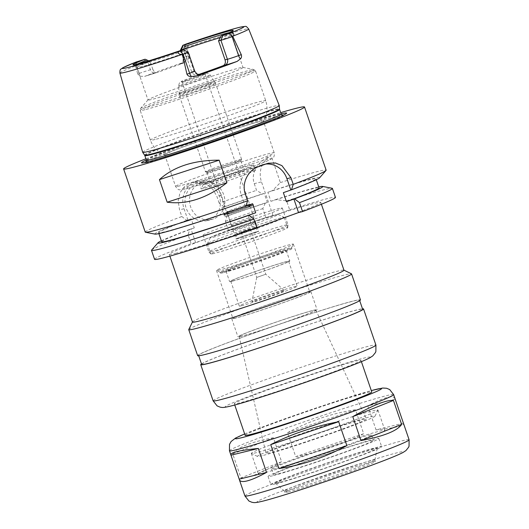 <?xml version="1.0" encoding="UTF-8"?>
<svg xmlns="http://www.w3.org/2000/svg" width="529" height="529" viewBox="0 0 529 529"><rect width="100%" height="100%" fill="white"/><g stroke="black" fill="none" stroke-linecap="round" stroke-linejoin="round"><path stroke-width="0.4" stroke-dasharray="2.65 1.98" d="M403.369 423.16L376.053 429.885C394.707 428.054 403.858 425.905 403.508 423.431M395.17 399.21L367.853 405.935L376.053 429.885M355.475 409.783C332.701 413.037 310.047 420.674 287.512 432.696L295.711 456.646C320.706 451.819 343.361 444.181 363.674 433.734L355.475 409.783L287.512 432.696M363.674 433.734L295.711 456.646M273.4 437.774C250.667 442.052 237.118 447.448 232.747 453.961L240.946 477.918C247.777 478.586 261.333 473.191 281.6 461.731L273.4 437.774L232.747 453.961M281.6 461.731L240.946 477.918M395.044 398.714C393.199 394.766 384.133 397.173 367.853 405.935M213.134 237.283A35.853 1.336 -18.9 0 0 251.983 224.812A35.853 1.336 -18.9 0 0 278.115 214.437A35.853 1.336 -18.9 0 0 243.803 224.818A35.853 1.336 -18.9 0 0 210.324 237.647A35.853 1.336 -18.9 0 0 213.134 237.283M254.601 222.352A11.949 0.443 -18.9 0 0 241.859 226.438A11.949 0.443 -18.9 0 0 232.932 229.956A11.949 0.443 -18.9 0 0 233.871 229.817A11.949 0.443 -18.9 0 0 246.613 225.738A11.949 0.443 -18.9 0 0 255.54 222.213A11.949 0.443 -18.9 0 0 254.601 222.352M206.403 234.631A41.831 1.561 -18.9 0 0 251.004 220.335A41.831 1.561 -18.9 0 0 282.261 208.016A41.831 1.561 -18.9 0 0 242.183 220.09A41.831 1.561 -18.9 0 0 203.116 235.114A41.831 1.561 -18.9 0 0 206.403 234.631M232.324 225.301A11.949 0.443 161.1 0 1 231.385 225.44A11.949 0.443 161.1 0 1 242.547 221.148A11.949 0.443 161.1 0 1 253.993 217.697A11.949 0.443 161.1 0 1 245.066 221.215A11.949 0.443 161.1 0 1 232.324 225.301M228.455 214A11.949 0.443 161.1 0 1 227.516 214.139A11.949 0.443 161.1 0 1 238.678 209.848A11.949 0.443 161.1 0 1 250.124 206.396A11.949 0.443 161.1 0 1 241.198 209.914A11.949 0.443 161.1 0 1 228.455 214M192.463 322.075A80.071 2.989 161.1 0 1 192.483 321.949A80.071 2.989 161.1 0 1 267.251 293.311A80.071 2.989 161.1 0 1 343.883 270.114A80.071 2.989 161.1 0 1 343.969 270.2M175.555 253.351A80.071 2.989 -18.9 0 0 260.936 225.989A80.071 2.989 -18.9 0 0 320.759 202.409A80.071 2.989 -18.9 0 0 244.041 225.519A80.071 2.989 -18.9 0 0 169.254 254.284A80.071 2.989 -18.9 0 0 175.555 253.351M188.767 329.527A86.048 3.207 161.1 0 1 269.116 298.753A86.048 3.207 161.1 0 1 351.461 273.824M197.641 355.647A86.048 3.207 161.1 0 1 278.009 324.74A86.048 3.207 161.1 0 1 360.454 299.903M205.239 354.344A85.09 3.174 161.1 0 1 198.547 355.336A85.09 3.174 161.1 0 1 278.023 324.773A85.09 3.174 161.1 0 1 359.555 300.214A85.09 3.174 161.1 0 1 295.976 325.269A85.09 3.174 161.1 0 1 205.239 354.344M201.642 364.375A85.09 3.174 161.1 0 1 281.117 333.812A85.09 3.174 161.1 0 1 362.649 309.253M201.489 363.926A86.048 3.207 161.1 0 1 281.104 333.779A86.048 3.207 161.1 0 1 362.491 308.797M239.564 402.906A66.925 2.493 161.1 0 1 234.301 403.687A66.925 2.493 161.1 0 1 296.809 379.643A66.925 2.493 161.1 0 1 360.937 360.328A66.925 2.493 161.1 0 1 310.926 380.034A66.925 2.493 161.1 0 1 239.564 402.906M245.132 435.321A66.925 2.493 161.1 0 1 307.64 411.278A66.925 2.493 161.1 0 1 371.768 391.963M288.649 491.844A47.802 1.785 161.1 0 1 284.886 492.4A47.802 1.785 161.1 0 1 329.534 475.227A47.802 1.785 161.1 0 1 375.339 461.427A47.802 1.785 161.1 0 1 339.618 475.505A47.802 1.785 161.1 0 1 288.649 491.844M288.179 490.482A47.802 1.785 161.1 0 1 284.443 491.071A47.802 1.785 161.1 0 1 284.423 491.044A47.802 1.785 161.1 0 1 329.071 473.872A47.802 1.785 161.1 0 1 374.876 460.071A47.802 1.785 161.1 0 1 374.876 460.111A47.802 1.785 161.1 0 1 338.679 474.315A47.802 1.785 161.1 0 1 288.179 490.482M279.51 482.441A53.872 2.01 161.1 0 1 275.298 483.103A53.872 2.01 161.1 0 1 325.593 463.715A53.872 2.01 161.1 0 1 377.217 448.208A53.872 2.01 161.1 0 1 336.424 464.217A53.872 2.01 161.1 0 1 279.51 482.441M275.45 483.903A58.56 2.182 161.1 0 1 270.841 484.584A58.56 2.182 161.1 0 1 325.54 463.549A58.56 2.182 161.1 0 1 381.647 446.648A58.56 2.182 161.1 0 1 337.892 463.893A58.56 2.182 161.1 0 1 275.45 483.903M272.66 475.769A58.56 2.182 161.1 0 1 268.058 476.45A58.56 2.182 161.1 0 1 322.75 455.416A58.56 2.182 161.1 0 1 378.863 438.515A58.56 2.182 161.1 0 1 335.108 455.753A58.56 2.182 161.1 0 1 272.66 475.769M277.639 473.977A52.821 1.971 161.1 0 1 273.486 474.592A52.821 1.971 161.1 0 1 322.822 455.614A52.821 1.971 161.1 0 1 373.434 440.373A52.821 1.971 161.1 0 1 333.964 455.925A52.821 1.971 161.1 0 1 277.639 473.977M275.781 468.555A52.821 1.971 161.1 0 1 271.628 469.17A52.821 1.971 161.1 0 1 320.964 450.192A52.821 1.971 161.1 0 1 371.576 434.95A52.821 1.971 161.1 0 1 332.106 450.503A52.821 1.971 161.1 0 1 275.781 468.555M263.548 472.959A66.925 2.493 161.1 0 1 258.284 473.733A66.925 2.493 161.1 0 1 320.792 449.696A66.925 2.493 161.1 0 1 384.92 430.381A66.925 2.493 161.1 0 1 334.91 450.086A66.925 2.493 161.1 0 1 263.548 472.959M256.585 452.619A66.925 2.493 161.1 0 1 251.401 453.472A66.925 2.493 161.1 0 1 251.321 453.399A66.925 2.493 161.1 0 1 313.829 429.356A66.925 2.493 161.1 0 1 377.957 410.041A66.925 2.493 161.1 0 1 377.944 410.147A66.925 2.493 161.1 0 1 326.79 430.156A66.925 2.493 161.1 0 1 256.585 452.619M262.278 455.648A62.144 2.321 161.1 0 1 257.464 456.434A62.144 2.321 161.1 0 1 315.436 434.044A62.144 2.321 161.1 0 1 374.968 416.204A62.144 2.321 161.1 0 1 327.471 434.785A62.144 2.321 161.1 0 1 262.278 455.648M270.16 452.811A53.059 1.977 161.1 0 1 265.981 453.419A53.059 1.977 161.1 0 1 315.548 434.369A53.059 1.977 161.1 0 1 366.385 419.047A53.059 1.977 161.1 0 1 326.836 434.64A53.059 1.977 161.1 0 1 270.16 452.811M242.342 335.915A40.535 1.514 161.1 0 1 239.154 336.378A40.535 1.514 161.1 0 1 277.011 321.824A40.535 1.514 161.1 0 1 315.853 310.12A40.535 1.514 161.1 0 1 285.64 322.035A40.535 1.514 161.1 0 1 242.342 335.915M241.217 336.318A41.831 1.561 161.1 0 1 237.931 336.801A41.831 1.561 161.1 0 1 276.998 321.777A41.831 1.561 161.1 0 1 317.076 309.703A41.831 1.561 161.1 0 1 285.819 322.022A41.831 1.561 161.1 0 1 241.217 336.318M235.028 318.24A41.831 1.561 161.1 0 1 231.742 318.723A41.831 1.561 161.1 0 1 270.808 303.699A41.831 1.561 161.1 0 1 310.887 291.624A41.831 1.561 161.1 0 1 279.629 303.944A41.831 1.561 161.1 0 1 235.028 318.24M236.066 317.863A40.634 1.514 161.1 0 1 232.872 318.339A40.634 1.514 161.1 0 1 270.822 303.745A40.634 1.514 161.1 0 1 309.756 292.015A40.634 1.514 161.1 0 1 279.398 303.977A40.634 1.514 161.1 0 1 236.066 317.863M219.667 269.962A40.634 1.514 161.1 0 1 216.513 270.478A40.634 1.514 161.1 0 1 216.467 270.431A40.634 1.514 161.1 0 1 254.423 255.838A40.634 1.514 161.1 0 1 293.35 244.107A40.634 1.514 161.1 0 1 293.344 244.173A40.634 1.514 161.1 0 1 262.291 256.32A40.634 1.514 161.1 0 1 219.667 269.962M223.079 271.774A37.764 1.408 161.1 0 1 220.157 272.256A37.764 1.408 161.1 0 1 220.11 272.217A37.764 1.408 161.1 0 1 255.381 258.648A37.764 1.408 161.1 0 1 291.572 247.751A37.764 1.408 161.1 0 1 291.558 247.81A37.764 1.408 161.1 0 1 262.695 259.098A37.764 1.408 161.1 0 1 223.079 271.774M223.39 272.68A37.764 1.408 161.1 0 1 220.421 273.116A37.764 1.408 161.1 0 1 255.692 259.554A37.764 1.408 161.1 0 1 291.876 248.656A37.764 1.408 161.1 0 1 263.66 259.772A37.764 1.408 161.1 0 1 223.39 272.68M228.535 270.828A31.833 1.19 161.1 0 1 226.035 271.198A31.833 1.19 161.1 0 1 255.765 259.765A31.833 1.19 161.1 0 1 286.268 250.574A31.833 1.19 161.1 0 1 262.483 259.951A31.833 1.19 161.1 0 1 228.535 270.828M232.092 281.223A31.833 1.19 161.1 0 1 229.593 281.593A31.833 1.19 161.1 0 1 259.322 270.16A31.833 1.19 161.1 0 1 289.826 260.969A31.833 1.19 161.1 0 1 266.041 270.345A31.833 1.19 161.1 0 1 232.092 281.223M233.17 280.833A30.596 1.144 161.1 0 1 230.763 281.19A30.596 1.144 161.1 0 1 259.342 270.2A30.596 1.144 161.1 0 1 288.655 261.372A30.596 1.144 161.1 0 1 265.796 270.379A30.596 1.144 161.1 0 1 233.17 280.833M241.68 305.689A30.596 1.144 161.1 0 1 239.273 306.046A30.596 1.144 161.1 0 1 267.853 295.056A30.596 1.144 161.1 0 1 297.166 286.229A30.596 1.144 161.1 0 1 274.306 295.235A30.596 1.144 161.1 0 1 241.68 305.689M253.298 301.51A17.199 0.641 161.1 0 1 251.943 301.695A17.199 0.641 161.1 0 1 268.011 295.532A17.199 0.641 161.1 0 1 284.483 290.553A17.199 0.641 161.1 0 1 271.813 295.572A17.199 0.641 161.1 0 1 253.298 301.51M257.107 277.295L265.776 274.247L257.107 277.295M241.634 232.099L250.303 229.057L241.634 232.099M236.45 233.963A10.759 0.403 161.1 0 1 235.61 234.089A10.759 0.403 161.1 0 1 245.654 230.227A10.759 0.403 161.1 0 1 255.957 227.12A10.759 0.403 161.1 0 1 247.922 230.287A10.759 0.403 161.1 0 1 236.45 233.963M237.997 238.486A10.759 0.403 161.1 0 1 237.157 238.612A10.759 0.403 161.1 0 1 247.202 234.744A10.759 0.403 161.1 0 1 257.504 231.642A10.759 0.403 161.1 0 1 249.47 234.81A10.759 0.403 161.1 0 1 237.997 238.486M236.966 238.857A11.949 0.443 161.1 0 1 236.027 238.996A11.949 0.443 161.1 0 1 247.188 234.704A11.949 0.443 161.1 0 1 258.635 231.252A11.949 0.443 161.1 0 1 249.708 234.77A11.949 0.443 161.1 0 1 236.966 238.857M220.13 37.652A50.195 1.871 161.1 0 1 231.841 34.927A50.195 1.871 161.1 0 1 231.841 34.967A50.195 1.871 161.1 0 1 218.556 40.865M229.348 32.573A51.571 1.924 161.1 0 1 232.376 32.262A51.571 1.924 161.1 0 1 232.363 32.302A51.571 1.924 161.1 0 1 220.031 37.817M186.274 47.848L186.611 47.531C189.561 45.514 189.356 42.221 185.785 44.125L185.573 48.099L186.274 47.848L189.719 55.234L188.774 58.613L183.305 62.475A13.767 0.516 -18.9 0 0 181.209 63.764L182.915 63.341C185.672 62.138 186.757 60.081 186.155 57.172L183.808 57.754A8.986 0.337 161.1 0 1 183.1 57.853A8.986 0.337 161.1 0 1 185.176 56.907A8.986 0.337 161.1 0 1 188.205 55.783L189.719 55.234M180.468 50.156A8.986 0.337 161.1 0 1 185.573 48.099L188.205 55.783A4.781 1.851 70.2 0 1 188.774 58.613M142.678 152.292A72.182 2.691 161.1 0 1 210.092 126.371A72.182 2.691 161.1 0 1 279.259 105.535M136.019 62.072L135.589 65.9L137.719 73.954L139.233 73.412A8.986 0.337 161.1 0 1 142.929 72.116A8.986 0.337 161.1 0 1 150.428 69.768L152.775 69.187L150.143 61.503L148.761 60.835M135.907 65.98L136.601 65.728A8.986 0.337 161.1 0 1 147.796 62.085L150.428 69.768A4.781 4.404 76.2 0 0 155.718 72.916A4.781 4.404 76.2 0 0 156.121 72.797A13.767 0.516 -18.9 0 0 144.635 76.394L139.801 76.242L137.719 73.954M180.587 50.52L183.1 57.853C183.166 60.947 182.935 62.415 182.406 62.243L181.123 63.401L183.305 62.475A68.717 2.566 161.1 0 0 144.635 76.394L156.121 72.797M181.143 50.334L185.176 52.88L187.531 52.305A8.986 0.337 161.1 0 1 188.225 52.186M143.24 59.665L147.796 62.085L150.143 61.503A50.195 1.871 161.1 0 0 136.866 67.441L148.014 99.994A50.195 1.871 161.1 0 1 148.074 99.849A50.195 1.871 161.1 0 1 194.89 81.969A50.195 1.871 161.1 0 1 242.844 67.395A50.195 1.871 161.1 0 1 242.983 67.481A50.195 1.871 161.1 0 1 205.483 82.26A50.195 1.871 161.1 0 1 151.955 99.412A50.195 1.871 161.1 0 1 148.014 99.994M182.505 51.326A51.571 1.924 161.1 0 1 134.842 65.689A51.571 1.924 161.1 0 1 134.809 65.669A51.571 1.924 161.1 0 1 137.395 64.055M199.466 74.371L198.018 74.728C195.102 75.488 192.992 74.529 191.677 71.865L185.176 52.88A50.195 1.871 161.1 0 1 140.813 66.859A50.195 1.871 161.1 0 1 136.892 67.481A50.195 1.871 161.1 0 1 136.866 67.441M183.689 49.971L186.155 57.172M182.974 49.878L187.531 52.305L194.031 71.283A4.781 4.404 76.2 0 0 199.321 74.43L198.018 74.728A50.195 1.871 -18.9 0 0 199.023 74.384M152.775 69.187C153.946 71.891 155.625 72.956 157.827 72.374A50.195 1.871 -18.9 0 1 182.915 63.341M254.264 183.656L256.552 190.341L262.239 193.938L264.275 193.442L267.37 202.475L265.333 202.977L262.807 208.605L265.869 217.551L273.096 215.772L261.491 181.877A21.51 19.818 -103.8 0 1 271.159 155.691C261.855 158.713 249.708 170.51 254.264 183.656L261.491 181.877M273.096 215.772L289.68 209.801L286.619 200.855L275.609 199.631L270.941 201.318L267.846 192.278L272.514 190.599L280.363 182.591L271.159 155.691M280.363 182.591A95.604 3.564 161.1 0 1 326.142 170.166M272.514 190.599A87.153 3.253 161.1 0 1 319.622 177.777M154.561 259.316A95.604 3.564 161.1 0 1 191.154 243.73L195.644 242.626L232.965 229.189L228.468 230.294L225.407 221.347L227.113 215.925L228.323 215.627L225.043 216.811L221.949 207.771L224.018 206.885A87.153 3.253 161.1 0 1 262.239 193.938M224.018 206.885L219.158 203.083A95.604 3.564 161.1 0 1 256.552 190.341M267.846 192.278A83.179 3.101 161.1 0 1 315.965 178.809A83.179 3.101 161.1 0 1 283.359 192.655M221.949 207.771A83.179 3.101 161.1 0 1 264.275 193.442M270.941 201.318A83.179 3.101 161.1 0 1 319.06 187.848M225.043 216.811A83.179 3.101 161.1 0 1 267.37 202.475M275.609 199.631A87.153 3.253 161.1 0 1 318.742 186.929M227.113 215.925A87.153 3.253 161.1 0 1 265.333 202.977M289.68 209.801A95.604 3.564 161.1 0 1 335.459 197.377M256.796 227.596L252.908 228.997L256.935 228.006M228.468 230.294A95.604 3.564 161.1 0 1 265.869 217.551M286.619 200.855A95.604 3.564 161.1 0 1 332.133 188.278M225.407 221.347A95.604 3.564 161.1 0 1 262.807 208.605M265.776 164.063A21.51 19.818 76.2 0 0 263.111 164.512A21.51 19.818 76.2 0 0 261.293 165.061L253.001 168.043A21.51 19.818 76.2 0 0 241.303 195.102L245.172 206.403L245.859 206.231M248.266 215.435L252.908 228.997M245.892 206.138L245.172 206.403M219.158 203.083L216.864 196.398L212.989 189.554L206.905 184.568L199.678 182.121L192.146 182.459L184.919 186.109L179.992 192.715L178.174 201.033L179.549 209.834L181.837 216.52L186.697 220.322L191.187 218.847L194.282 227.887L189.792 229.361L188.086 234.783L191.154 243.73M145.244 232.105A95.604 3.564 161.1 0 1 181.837 216.52M145.905 158.779A95.604 3.564 161.1 0 1 280.681 112.637M155.057 234.122A87.153 3.253 161.1 0 1 186.697 220.322M252.597 203.725A83.179 3.101 161.1 0 1 158.581 232.694A83.179 3.101 161.1 0 1 191.187 218.847M161.676 241.733A83.179 3.101 161.1 0 1 194.282 227.887M213.405 218.973A19.123 17.616 -103.8 0 1 211.785 219.462A19.123 17.616 -103.8 0 1 190.109 205.107A19.123 17.616 -103.8 0 1 202.64 182.333A19.123 17.616 -103.8 0 1 224.078 195.803A19.123 17.616 -103.8 0 1 213.405 218.973M208.889 220.09A19.123 17.616 76.2 0 0 219.561 196.914A19.123 17.616 76.2 0 0 198.13 183.444A19.123 17.616 76.2 0 0 185.593 206.224A19.123 17.616 76.2 0 0 207.269 220.58A19.123 17.616 76.2 0 0 208.889 220.09M195.644 242.626L191.002 229.064M187.907 220.024L184.039 208.73A21.51 19.818 -103.8 0 1 197.555 181.123A21.51 19.818 -103.8 0 1 221.36 195.294L225.228 206.594M228.323 215.627L232.965 229.189M151.611 250.085A95.604 3.564 161.1 0 1 188.086 234.783M161.358 240.814A87.153 3.253 161.1 0 1 189.792 229.361M225.341 215.118A15.533 0.582 161.1 0 1 224.124 215.303A15.533 0.582 161.1 0 1 238.632 209.722A15.533 0.582 161.1 0 1 253.517 205.239A15.533 0.582 161.1 0 1 241.912 209.808A15.533 0.582 161.1 0 1 225.341 215.118M225.037 214.219A15.533 0.582 161.1 0 1 223.813 214.397A15.533 0.582 161.1 0 1 238.321 208.816A15.533 0.582 161.1 0 1 253.206 204.333A15.533 0.582 161.1 0 1 241.601 208.909A15.533 0.582 161.1 0 1 225.037 214.219M227.212 213.432A13.027 0.483 161.1 0 1 226.187 213.571A13.027 0.483 161.1 0 1 238.354 208.902A13.027 0.483 161.1 0 1 250.825 205.14A13.027 0.483 161.1 0 1 241.231 208.935A13.027 0.483 161.1 0 1 227.212 213.432M227.463 211.818A12.2 0.456 161.1 0 1 226.505 211.957A12.2 0.456 161.1 0 1 226.505 211.95A12.2 0.456 161.1 0 1 237.898 207.58A12.2 0.456 161.1 0 1 249.582 204.049A12.2 0.456 161.1 0 1 249.582 204.055A12.2 0.456 161.1 0 1 240.47 207.652A12.2 0.456 161.1 0 1 227.463 211.818M183.054 82.107A12.2 0.456 161.1 0 1 182.102 82.26A12.2 0.456 161.1 0 1 182.095 82.253A12.2 0.456 161.1 0 1 193.488 77.869A12.2 0.456 161.1 0 1 205.179 74.351A12.2 0.456 161.1 0 1 205.179 74.358A12.2 0.456 161.1 0 1 195.942 77.988A12.2 0.456 161.1 0 1 183.054 82.107M182.287 81.4A12.736 0.476 161.1 0 1 181.295 81.552A12.736 0.476 161.1 0 1 182.069 81.096A12.736 0.476 161.1 0 1 193.184 76.97A12.736 0.476 161.1 0 1 204.485 73.419A12.736 0.476 161.1 0 1 205.384 73.306A12.736 0.476 161.1 0 1 195.743 77.089A12.736 0.476 161.1 0 1 182.287 81.4M206.912 171.495A19.123 0.714 161.1 0 1 205.431 171.74A19.123 0.714 161.1 0 1 205.411 171.72A19.123 0.714 161.1 0 1 223.271 164.85A19.123 0.714 161.1 0 1 241.594 159.335A19.123 0.714 161.1 0 1 241.588 159.361A19.123 0.714 161.1 0 1 226.974 165.081A19.123 0.714 161.1 0 1 206.912 171.495M208.34 172.256A17.926 0.668 161.1 0 1 206.945 172.48A17.926 0.668 161.1 0 1 206.925 172.461A17.926 0.668 161.1 0 1 223.668 166.027A17.926 0.668 161.1 0 1 240.847 160.849A17.926 0.668 161.1 0 1 240.84 160.876A17.926 0.668 161.1 0 1 227.146 166.238A17.926 0.668 161.1 0 1 208.34 172.256M211.666 181.969A17.926 0.668 161.1 0 1 210.258 182.181A17.926 0.668 161.1 0 1 227.001 175.74A17.926 0.668 161.1 0 1 244.173 170.569A17.926 0.668 161.1 0 1 230.783 175.846A17.926 0.668 161.1 0 1 211.666 181.969M205.239 184.284A25.332 0.946 161.1 0 1 203.248 184.542A25.332 0.946 161.1 0 1 226.908 175.476A25.332 0.946 161.1 0 1 251.156 168.136A25.332 0.946 161.1 0 1 232.687 175.476A25.332 0.946 161.1 0 1 205.239 184.284M203.42 188.496A28.685 1.071 161.1 0 1 201.159 188.827A28.685 1.071 161.1 0 1 201.165 188.78A28.685 1.071 161.1 0 1 227.953 178.524A28.685 1.071 161.1 0 1 255.401 170.212A28.685 1.071 161.1 0 1 255.434 170.245A28.685 1.071 161.1 0 1 234.003 178.69A28.685 1.071 161.1 0 1 203.42 188.496M201.562 183.067A28.685 1.071 161.1 0 1 199.307 183.404A28.685 1.071 161.1 0 1 226.095 173.102A28.685 1.071 161.1 0 1 253.576 164.823A28.685 1.071 161.1 0 1 232.145 173.267A28.685 1.071 161.1 0 1 201.562 183.067M168.863 154.23A52.106 1.944 161.1 0 1 164.85 154.904A52.106 1.944 161.1 0 1 164.764 154.838A52.106 1.944 161.1 0 1 213.432 136.118A52.106 1.944 161.1 0 1 263.356 121.081A52.106 1.944 161.1 0 1 263.336 121.181A52.106 1.944 161.1 0 1 223.311 136.813A52.106 1.944 161.1 0 1 168.863 154.23M283.504 115.097A73.141 2.731 161.1 0 1 283.015 115.758A73.141 2.731 161.1 0 1 224.157 138.367A73.141 2.731 161.1 0 1 150.93 161.702A73.141 2.731 161.1 0 1 145.971 162.681A73.141 2.731 161.1 0 1 145.184 162.456M146.156 161.695A73.141 2.731 161.1 0 1 213.491 136.284A73.141 2.731 161.1 0 1 282.268 115.097M146.335 160.023A76.705 2.863 161.1 0 1 213.134 135.252A76.705 2.863 161.1 0 1 281.104 113.88M212.149 251.407A41.831 1.561 161.1 0 1 208.876 251.923A41.831 1.561 161.1 0 1 208.862 251.897A41.831 1.561 161.1 0 1 247.929 236.873A41.831 1.561 161.1 0 1 288.007 224.799A41.831 1.561 161.1 0 1 288.007 224.825A41.831 1.561 161.1 0 1 256.413 237.237A41.831 1.561 161.1 0 1 212.149 251.407M214.014 253.457A40.634 1.514 161.1 0 1 210.833 253.96A40.634 1.514 161.1 0 1 210.82 253.933A40.634 1.514 161.1 0 1 248.775 239.339A40.634 1.514 161.1 0 1 287.703 227.609A40.634 1.514 161.1 0 1 287.71 227.635A40.634 1.514 161.1 0 1 257.015 239.69A40.634 1.514 161.1 0 1 214.014 253.457M210.535 243.294A40.634 1.514 161.1 0 1 207.342 243.77A40.634 1.514 161.1 0 1 207.348 243.704A40.634 1.514 161.1 0 1 245.291 229.169A40.634 1.514 161.1 0 1 284.179 217.399A40.634 1.514 161.1 0 1 284.225 217.445A40.634 1.514 161.1 0 1 253.86 229.407A40.634 1.514 161.1 0 1 210.535 243.294M213.121 400.837A86.048 3.207 161.1 0 1 293.483 369.93A86.048 3.207 161.1 0 1 375.927 345.093M231.272 405.888A76.487 2.85 161.1 0 1 305.762 376.225A76.487 2.85 161.1 0 1 355.819 363.906A76.487 2.85 161.1 0 1 231.272 405.888M244.669 433.965A77.201 2.876 161.1 0 1 307.514 410.921A77.201 2.876 161.1 0 1 371.298 390.607M229.46 450.787A86.763 3.234 161.1 0 1 310.497 419.623A86.763 3.234 161.1 0 1 393.629 394.574M244.934 495.977A86.763 3.234 161.1 0 1 325.97 464.812A86.763 3.234 161.1 0 1 409.102 439.771M263.144 501.023A77.201 2.876 161.1 0 1 338.335 471.081A77.201 2.876 161.1 0 1 388.861 458.643A77.201 2.876 161.1 0 1 263.144 501.023M181.255 50.301L183.808 57.754A4.781 4.404 -103.8 0 1 181.209 63.764M119.898 73.048A68.062 2.539 161.1 0 1 135.589 65.9M186.611 47.531A68.062 2.539 161.1 0 1 248.683 28.956M191.677 71.865L194.031 71.283A8.986 0.337 161.1 0 1 194.738 71.177M136.813 61.754L136.601 65.728L139.233 73.412A4.781 1.851 -109.8 0 1 139.801 76.242M241.303 195.102L245.33 194.11M253.001 168.043L258.37 166.721M261.293 165.061L266.669 163.739M184.039 208.73L179.549 209.834M221.36 195.294L216.864 196.398M179.84 86.015A16.868 0.628 161.1 0 1 178.511 86.207A16.868 0.628 161.1 0 1 194.269 80.15A16.868 0.628 161.1 0 1 210.43 75.277A16.868 0.628 161.1 0 1 197.906 80.223A16.868 0.628 161.1 0 1 179.84 86.015M180.501 93.415A18.793 0.701 161.1 0 1 179.02 93.626A18.793 0.701 161.1 0 1 196.576 86.882A18.793 0.701 161.1 0 1 214.582 81.453A18.793 0.701 161.1 0 1 200.63 86.961A18.793 0.701 161.1 0 1 180.501 93.415M181.017 95.855A19.123 0.714 161.1 0 1 179.516 96.08A19.123 0.714 161.1 0 1 197.37 89.209A19.123 0.714 161.1 0 1 215.693 83.694A19.123 0.714 161.1 0 1 201.404 89.322A19.123 0.714 161.1 0 1 181.017 95.855M185.388 188.893A47.326 1.766 161.1 0 1 231.484 170.536A47.326 1.766 161.1 0 1 262.45 162.912A47.326 1.766 161.1 0 1 185.388 188.893M179.695 185.864A52.106 1.944 161.1 0 1 175.595 186.472A52.106 1.944 161.1 0 1 224.263 167.753A52.106 1.944 161.1 0 1 274.187 152.716A52.106 1.944 161.1 0 1 235.26 168.057A52.106 1.944 161.1 0 1 179.695 185.864M155.182 139.444A60.947 2.275 161.1 0 1 150.388 140.152A60.947 2.275 161.1 0 1 207.315 118.258A60.947 2.275 161.1 0 1 265.717 100.669A60.947 2.275 161.1 0 1 220.176 118.615A60.947 2.275 161.1 0 1 155.182 139.444M144.999 109.682A60.947 2.275 161.1 0 1 140.205 110.396A60.947 2.275 161.1 0 1 197.132 88.502A60.947 2.275 161.1 0 1 255.527 70.906A60.947 2.275 161.1 0 1 209.987 88.859A60.947 2.275 161.1 0 1 144.999 109.682M145.29 107.817A59.995 2.235 161.1 0 1 140.641 108.339A59.995 2.235 161.1 0 1 196.603 86.968A59.995 2.235 161.1 0 1 253.92 69.557A59.995 2.235 161.1 0 1 211.051 86.69A59.995 2.235 161.1 0 1 145.29 107.817M144.609 155.182A71.289 2.658 161.1 0 1 211.183 129.545A71.289 2.658 161.1 0 1 279.497 108.994M144.82 155.599A71.223 2.658 161.1 0 1 211.342 130.015A71.223 2.658 161.1 0 1 279.59 109.457M146.368 160.128A71.223 2.658 161.1 0 1 212.889 134.538A71.223 2.658 161.1 0 1 281.137 113.98M227.516 214.139L231.385 225.44M250.124 206.396L253.993 217.697M169.254 254.284L169.888 256.129M320.759 202.409L321.394 204.254M198.547 355.336L198.706 355.786M359.555 300.214L359.707 300.664M234.301 403.687L234.757 405.016M360.937 360.328L361.393 361.664M244.662 433.939L264.837 426.096L325.871 404.725L371.292 390.581M284.423 491.044L284.886 492.4M374.876 460.071L375.339 461.427M374.876 460.111L377.217 448.208M284.443 491.071L275.298 483.103M268.058 476.45L270.841 484.584M378.863 438.515L381.647 446.648M271.628 469.17L273.486 474.592M371.576 434.95L373.434 440.373M251.321 453.399L258.284 473.733M377.957 410.041L384.92 430.381M374.968 416.204L377.944 410.147M257.464 456.434L251.401 453.472M239.154 336.378L265.981 453.419M315.853 310.12L366.385 419.047M231.742 318.723L237.931 336.801M310.887 291.624L317.076 309.703M216.467 270.431L232.872 318.339M293.35 244.107L309.756 292.015M291.558 247.81L293.344 244.173M220.157 272.256L216.513 270.478M220.11 272.217L220.421 273.116M291.572 247.751L291.876 248.656M226.035 271.198L229.593 281.593M286.268 250.574L289.826 260.969M230.763 281.19L239.273 306.046M288.655 261.372L297.166 286.229M256.73 277.341L251.943 301.695M250.303 229.057L265.776 274.253L284.483 290.553M241.257 232.152L256.73 277.348M235.61 234.089L237.157 238.612M255.957 227.12L257.504 231.642M231.841 34.967L232.376 32.262M232.363 32.302L233.256 30.484M136.892 67.481L134.809 65.669M134.842 65.689L133.024 64.796M231.841 34.927L242.983 67.481M315.965 178.809L316.276 179.728M263.111 164.512L268.441 163.197M158.581 232.694L158.892 233.613M207.269 220.58L211.785 219.462M198.13 183.444L202.64 182.333M197.555 181.123L192.146 182.452M232.932 229.956L236.027 238.996M255.54 222.213L258.635 231.252M223.813 214.397L224.124 215.303M253.206 204.333L253.517 205.239M181.295 81.552L182.102 82.26L226.505 211.957L226.187 213.571M205.384 73.306L205.179 74.358L249.582 204.055L250.825 205.14M206.945 172.48L205.431 171.74L179.516 96.08L178.511 86.207C179.252 83.218 179.741 81.949 179.986 82.398L182.069 81.096M241.594 159.335L215.693 83.694L210.43 75.277C208.016 73.372 206.852 72.671 206.932 73.174L204.485 73.419M240.84 160.876L241.588 159.361M206.925 172.461L210.258 182.181M240.847 160.849L244.173 170.569M203.248 184.542L201.165 188.78M251.156 168.136L255.401 170.212M199.307 183.404L201.159 188.827M253.576 164.823L255.434 170.245M164.764 154.838L175.595 186.472C177.387 188.992 178.604 190.056 179.238 189.673C179.397 190.037 181.308 189.812 184.985 189.012C193.852 186.876 219.317 178.637 240.642 171.032C254.244 166.185 263.72 162.555 269.076 160.142L272.389 158.323C272.944 157.377 274.703 157.748 274.187 152.716L263.356 121.081M148.074 99.849L140.641 108.339L140.205 110.396L150.388 140.152C153.007 147.26 157.821 152.173 164.85 154.904M242.844 67.395L253.92 69.557L255.527 70.906L265.717 100.669C268.005 107.883 267.211 114.72 263.336 121.181M146.024 161.854L146.983 161.272C150.653 159.328 159.441 155.764 173.333 150.573C190.777 144.093 209.92 137.388 230.776 130.451C252.353 123.323 267.892 118.549 277.388 116.135L282.473 115.137M283.015 115.758L286.057 113.728M145.971 162.681L142.327 162.939M203.116 235.114L208.862 251.897M282.261 208.016L288.007 224.799M287.71 227.635L288.007 224.825M210.833 253.96L208.876 251.923M207.342 243.77L210.82 253.933M284.225 217.445L287.703 227.609M210.324 237.647L207.348 243.704M278.115 214.437L284.179 217.399"/><path stroke-width="0.79" d="M278.909 468.568L270.709 444.618C291.023 434.177 313.677 426.539 338.672 421.706L346.872 445.656C324.337 457.678 301.682 465.315 278.909 468.568L346.872 445.656M270.709 444.618L338.672 421.706M352.783 416.627C373.057 405.161 386.606 399.765 393.437 400.44L401.637 424.39C397.266 430.91 383.717 436.306 360.99 440.578L352.783 416.627L393.437 400.44M360.99 440.578L401.637 424.39M239.339 479.638L239.214 479.148L266.53 472.423C258.284 476.913 251.758 479.757 246.964 480.96C242.58 482.025 240.04 481.582 239.339 479.638L244.934 495.977A86.763 3.234 161.1 0 0 251.758 494.965A86.763 3.234 161.1 0 0 344.273 465.322A86.763 3.234 161.1 0 0 409.102 439.771L393.629 394.574A86.763 3.234 161.1 0 1 328.8 420.125A86.763 3.234 161.1 0 1 236.284 449.776A86.763 3.234 161.1 0 1 229.46 450.787L229.513 444.353L231.12 441.497L235.59 438.038L244.662 433.939M239.214 479.148L230.875 454.927C230.518 453.783 232.529 452.665 236.899 451.581C241.707 450.41 248.855 449.372 258.331 448.466L266.53 472.423M231.014 455.191L258.331 448.466M321.394 204.254L343.969 270.2A80.071 2.989 161.1 0 1 284.146 293.78A80.071 2.989 161.1 0 1 198.765 321.143A80.071 2.989 161.1 0 1 192.463 322.075L169.888 256.129M343.956 270.147L351.461 273.824A86.048 3.207 161.1 0 1 351.56 273.916A86.048 3.207 161.1 0 1 287.267 299.255A86.048 3.207 161.1 0 1 195.512 328.654A86.048 3.207 161.1 0 1 188.747 329.66A86.048 3.207 161.1 0 1 188.767 329.527L192.45 322.022M351.56 273.916L360.454 299.903A86.048 3.207 161.1 0 1 296.161 325.242A86.048 3.207 161.1 0 1 204.412 354.642A86.048 3.207 161.1 0 1 197.641 355.647L188.747 329.66M359.707 300.664L362.649 309.253A85.09 3.174 161.1 0 1 299.07 334.308A85.09 3.174 161.1 0 1 208.333 363.383A85.09 3.174 161.1 0 1 201.642 364.375L198.706 355.786M362.491 308.797A86.048 3.207 161.1 0 1 363.549 308.943A86.048 3.207 161.1 0 1 299.255 334.275A86.048 3.207 161.1 0 1 207.507 363.681A86.048 3.207 161.1 0 1 200.736 364.686A86.048 3.207 161.1 0 1 201.489 363.926M361.393 361.664L371.768 391.963A66.925 2.493 161.1 0 1 321.758 411.674A66.925 2.493 161.1 0 1 250.396 434.54A66.925 2.493 161.1 0 1 245.132 435.321L234.757 405.016M218.556 40.865L221.155 35.926L229.421 33.38C232.535 31.595 235.24 34.266 232.998 36.111L232.105 36.64A8.986 0.337 161.1 0 1 220.91 40.283L218.556 40.865L225.056 59.843C225.804 62.72 225.149 64.67 223.106 65.702L224.812 65.279A13.767 0.516 -18.9 0 0 237.124 61.397L240.411 58.904C241.495 57.899 241.786 56.484 241.277 54.659L238.599 55.624A8.986 0.337 161.1 0 1 235.445 56.735A8.986 0.337 161.1 0 1 227.41 59.268L225.056 59.843M232.8 36.389L241.277 54.659M186.294 43.953L182.849 45.309L185.09 44.806L183.53 49.488A50.195 1.871 161.1 0 1 220.13 37.652M184.654 46.526A51.571 1.924 161.1 0 1 229.348 32.573M185.09 44.806A53.006 1.977 161.1 0 1 233.256 30.484A53.006 1.977 161.1 0 1 221.155 35.926M183.689 49.971L183.53 49.488L181.176 50.07A8.986 0.337 161.1 0 1 180.468 50.176A8.986 0.337 161.1 0 1 180.468 50.156L182.849 45.309M237.124 61.397A69.312 2.585 161.1 0 1 197.066 75.819A13.767 0.516 -18.9 0 0 199.724 74.311L199.466 74.371M186.955 74.219L182.432 54.52L181.969 54.48C178.412 54.725 176.481 51.769 180.449 51.015L183.378 49.812L188.225 52.186A8.986 0.337 161.1 0 1 188.238 52.199A8.986 0.337 161.1 0 1 183.133 54.275L189.627 73.253L186.955 74.219C187.841 75.905 189.336 76.672 191.438 76.533L197.066 75.819M232.998 36.111A68.062 2.539 161.1 0 0 248.683 28.956L279.259 105.535A72.182 2.691 161.1 0 1 279.266 105.562A72.182 2.691 161.1 0 1 224.99 126.907A72.182 2.691 161.1 0 1 148.351 151.459A72.182 2.691 161.1 0 1 142.691 152.326A72.182 2.691 161.1 0 1 142.678 152.292L119.898 73.048A68.062 2.539 161.1 0 0 125.254 72.261A68.062 2.539 161.1 0 0 181.969 54.48M180.449 51.015L183.133 54.275L182.432 54.52M183.378 49.812L181.143 50.334A53.006 1.977 161.1 0 1 133.024 64.796A53.006 1.977 161.1 0 1 145.072 59.215L136.019 62.072M148.761 60.835L145.072 59.215M137.395 64.055A51.571 1.924 161.1 0 1 147.128 60.035M199.023 74.384A50.195 1.871 -18.9 0 0 223.106 65.702M159.447 179.609C173.836 166.622 193.74 160.148 219.158 160.175L159.447 179.609L167.184 202.21L226.895 182.776C206.806 198.315 186.902 204.796 167.184 202.21M219.158 160.175L226.895 182.776M280.681 112.637A95.604 3.564 161.1 0 1 304.512 106.99L326.142 170.166A95.604 3.564 161.1 0 1 326.029 170.45A95.604 3.564 161.1 0 1 293.231 184.376L291.472 189.812L283.359 192.655L286.454 201.688L294.567 198.851L299.487 202.64L302.548 211.587L298.521 212.579L256.796 227.596M326.029 170.45L319.622 177.777A87.153 3.253 161.1 0 1 291.472 189.812M316.276 179.728L319.06 187.848A83.179 3.101 161.1 0 1 286.454 201.688M318.742 186.929A87.153 3.253 161.1 0 1 322.584 186.42A87.153 3.253 161.1 0 1 294.567 198.851M322.584 186.42L332.133 188.278A95.604 3.564 161.1 0 1 332.397 188.43L335.459 197.377A95.604 3.564 161.1 0 1 302.548 211.587M245.892 206.138L252.597 203.725L255.692 212.764L248.266 215.435L248.954 215.27L253.874 219.059L256.935 228.006A95.604 3.564 161.1 0 1 154.561 259.316L151.492 250.369A95.604 3.564 161.1 0 1 151.611 250.085L158.012 242.758A87.153 3.253 161.1 0 1 161.358 240.814M332.397 188.43A95.604 3.564 161.1 0 1 299.487 202.64M247.618 200.795A95.604 3.564 161.1 0 1 152.762 230.988A95.604 3.564 161.1 0 1 145.508 232.257L155.057 234.122A87.153 3.253 161.1 0 0 245.859 206.231L247.618 200.795L245.33 194.11C241.35 183.265 248.108 170.126 258.37 166.721A95.604 3.564 -18.9 0 0 266.669 163.739L268.441 163.203L275.464 162.992L281.924 165.617L290.943 177.691L293.231 184.376M290.785 189.977L286.916 178.683A21.51 19.818 76.2 0 0 265.776 164.063M298.521 212.579L293.879 199.016M145.508 232.257A95.604 3.564 161.1 0 1 145.244 232.105L123.607 168.923A95.604 3.564 161.1 0 1 145.905 158.779M304.512 106.99A95.604 3.564 161.1 0 1 233.077 135.14A95.604 3.564 161.1 0 1 131.132 167.812A95.604 3.564 161.1 0 1 123.607 168.923M255.692 212.764A83.179 3.101 161.1 0 1 161.676 241.733L158.892 233.613M253.874 219.059A95.604 3.564 161.1 0 1 151.492 250.369M248.954 215.27A87.153 3.253 161.1 0 1 158.012 242.758M145.184 162.456A73.141 2.731 161.1 0 1 146.156 161.695M282.268 115.097A73.141 2.731 161.1 0 1 283.504 115.097M281.104 113.88A76.705 2.863 161.1 0 1 286.057 113.728A76.705 2.863 161.1 0 1 224.329 137.441A76.705 2.863 161.1 0 1 147.525 161.914A76.705 2.863 161.1 0 1 142.327 162.939A76.705 2.863 161.1 0 1 146.335 160.023M363.549 308.943L375.927 345.093A86.048 3.207 161.1 0 1 311.634 370.432A86.048 3.207 161.1 0 1 219.885 399.838A86.048 3.207 161.1 0 1 213.121 400.837L200.736 364.686M371.298 390.607A77.201 2.876 161.1 0 1 341.708 404.983A77.201 2.876 161.1 0 1 241.482 437.748A77.201 2.876 161.1 0 1 244.669 433.965M222.993 35.476L220.91 40.283L227.41 59.268A4.781 4.404 -103.8 0 1 224.812 65.279M229.421 33.38L232.105 36.64L238.599 55.624A4.781 1.851 70.2 0 0 240.411 58.904M183.252 45.256L181.255 50.301M185.719 44.152A64.24 2.394 161.1 0 1 238.844 27.508A64.24 2.394 161.1 0 1 229.355 33.406M188.238 52.199L194.738 71.177A8.986 0.337 161.1 0 1 192.292 72.268A8.986 0.337 161.1 0 1 189.627 73.253A4.781 1.851 -109.8 0 0 191.438 76.533M180.515 50.989A64.24 2.394 161.1 0 1 127.39 67.633A64.24 2.394 161.1 0 1 136.879 61.734M286.916 178.683L290.943 177.691M144.609 155.182L144.82 155.599A71.223 2.658 161.1 0 0 150.421 154.772A71.223 2.658 161.1 0 0 226.372 130.432A71.223 2.658 161.1 0 0 279.59 109.457L279.497 108.994A71.289 2.658 161.1 0 1 225.89 130.081A71.289 2.658 161.1 0 1 150.203 154.323A71.289 2.658 161.1 0 1 144.609 155.182L142.691 152.326M279.59 109.457L281.137 113.98A71.223 2.658 161.1 0 1 227.92 134.955A71.223 2.658 161.1 0 1 151.968 159.295A71.223 2.658 161.1 0 1 146.368 160.128L146.024 161.854M375.927 345.093L375.874 351.527L375.418 352.592L372.78 355.898L369.817 357.829C365.01 360.328 355.343 364.276 340.828 369.665C307.263 382.262 249.033 401.656 230.465 406.133C221.902 408.15 222.107 407.356 220.13 407.158L217.115 405.888L213.121 400.837M371.292 390.581L382.692 388.035L386.593 388.253L389.681 389.556L393.629 394.574M229.46 450.787L230.875 454.927M409.102 439.771L409.049 446.205L408.586 447.269L405.948 450.576L402.972 452.513C398.125 455.033 388.379 459.013 373.725 464.455C339.849 477.171 281.078 496.744 262.338 501.267C253.702 503.297 253.933 502.49 251.949 502.299L248.928 501.029L244.934 495.977M180.468 50.176L180.587 50.52M248.683 28.956C245.258 25.531 247.466 26.219 240.708 27.045C232.522 28.864 210.139 35.84 185.99 44.052M136.456 61.886L123.039 67.639L120.923 69.12C120.215 69.233 119.871 70.542 119.898 73.048M194.738 71.177C196.576 73.663 197.654 74.682 197.972 74.225L199.321 74.43M279.497 108.994L279.266 105.562M144.82 155.599L146.368 160.128M282.466 115.137L281.137 113.98"/></g></svg>
